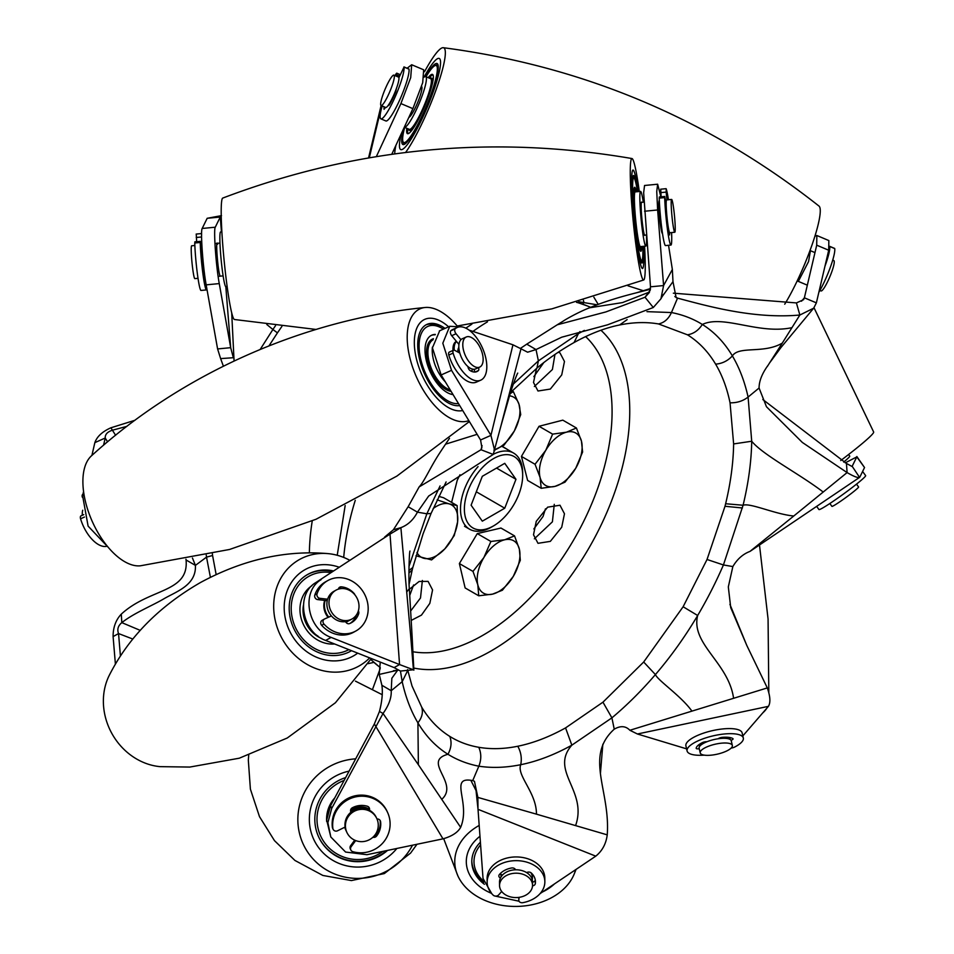 <?xml version="1.0" encoding="UTF-8"?>
<svg xmlns="http://www.w3.org/2000/svg" width="954" height="954" viewBox="0 0 954 954"><rect width="100%" height="100%" fill="white"/><g stroke="black" fill="none" stroke-linecap="round" stroke-linejoin="round"><path stroke-width="1.43" d="M420.499 597.979L422.372 580.485L420.499 597.979L410.637 611.013L420.499 597.979M409.731 595.475L413.571 584.969M552.402 521.826L554.274 504.332L552.402 521.826L534.371 538.819L552.402 521.826M533.846 528.957L543.064 516.448L545.473 508.816M534.371 386.513L552.402 369.52L554.942 354.471L552.402 369.52L534.371 386.513M533.846 376.639L543.673 362.735M185.935 559.247L186.066 559.962C189.119 592.935 149.611 587.998 121.289 614.137C115.792 619.969 113.073 627.458 113.097 636.592L115.398 664.067M372.764 688.752L380.205 668.539M369.305 157.792L381.695 105.775M407.119 68.235L411.675 64.741L410.709 77.62L400.907 103.581L376.341 156.623M221.519 215.616L207.173 218.299L220.267 217.035L215.27 227.207C213.422 229.473 216.021 266.19 219.265 283.588L230.689 347.673L225.812 286.665M220.624 358.609L217.595 348.937L230.689 347.673L233.336 357.714L220.624 358.609L223.391 366.181M221.221 215.699L220.267 217.035L221.447 231.882M207.173 218.299L202.176 228.471C200.328 230.737 202.928 267.454 206.171 284.852L217.595 348.937M234.076 361.006L231.691 312.697M134.967 420.273L110.914 427.786C102.352 431.602 96.998 436.55 94.851 442.632L105.226 438.017L103.569 445.208M126.87 426.366L112.739 430.123C107.516 431.721 105.012 434.356 105.226 438.017L107.575 441.833M83.57 491.501L82.604 495.722L88.102 526.119L108.017 547.095M94.851 442.632L91.906 455.428M186.066 559.962L195.415 565.388L192.446 558.007M583.431 300.343L583.931 302.525L582.62 304.111M597.073 304.803L578.708 301.714M113.097 636.592L118.546 633.563L120.419 655.982M206.255 555.121L206.517 557.136L195.415 565.388C196.381 585.529 176.073 591.528 163.361 599.112C151.412 606.076 133.93 613.1 121.814 622.628C118.069 625.764 116.984 629.413 118.546 633.563L132.809 639.037M411.675 64.741L423.671 69.797L422.705 82.676L412.903 108.637L391.76 154.309M217.655 244.212C215.365 236.437 217.667 269.422 219.814 275.289M266.81 324.515L272.904 329.488L260.192 349.426M268.992 345.849L277.435 332.874L272.904 329.488L275.551 325.624M110.914 427.786L115.577 435.251M210.405 577.265L206.517 557.136L212.575 555.502L216.141 574.499M121.289 614.137L121.814 622.628L140.214 630.367M373.885 662.386L368.161 663.638M464.538 526.286L469.606 529.208A43.967 25.388 -60 0 1 460.496 509.078A43.967 25.388 -60 0 1 478.061 466.613M451.612 502.4L457.252 480.232L459.971 474.782M409.373 589.298L419.14 581.451L428.084 581.38L432.567 589.93L429.825 603.369L421.477 615.103L411.198 620.434M536.255 521.325L547.644 507.17L559.986 505.226L564.47 513.777L561.727 527.216L550.339 541.371L537.996 543.315L533.513 534.765L536.255 521.325M558.281 352.205L559.986 352.92L564.47 361.471L561.727 374.91L550.339 389.065L537.996 391.009L533.513 382.459L536.518 368.447M345.908 622.246A16.492 14.525 60.9 0 0 347.471 621.507L346.851 621.853A16.492 14.525 -119.1 0 1 345.956 622.306M662.505 233.444L662.386 233.456A16.492 1.276 -95.5 0 1 659.941 220.994A16.492 1.276 -95.5 0 1 659.214 200.638L659.333 200.626M798.701 280.667L808.563 261.563L810.447 250.699M350.547 810.53A16.492 16.111 -25 0 1 368.995 808.956M491.751 893.659L483.022 878.443L478.026 809.326L595.773 856.155L540.131 893.552M519.036 901.232L495.305 896.092M646.967 311.648L671.449 312.542L677.543 298.137C707.665 306.127 753.696 319.185 799.857 315.023L782.292 343.094C763.76 354.065 739.016 345.587 732.374 355.902C739.41 367.779 744.645 381.505 748.091 397.067L759.074 388.016L766.456 406.738L802.338 442.441L847.092 472.588L793.764 516.007C775.208 514.313 750.273 502.639 743.083 505.25L723.43 564.959L732.851 566.569L728.319 586.925L730.728 607.662L746.815 645.476L767.302 687.917C770.307 696.456 770.677 702.597 768.423 706.342L742.832 735.916M686.594 748.854L637.427 733.996L768.423 706.342M330.811 836.992L326.685 820.082L330.525 805.82L374.35 723.967L442.978 838.852L366.956 854.701L345.598 852.053L330.811 836.992L327.878 822.67L331.718 808.372L383.031 713.485L379.465 711.434L374.35 723.967M846.448 463.441L847.092 472.588C854.283 476.761 858.517 478.288 859.804 477.155L864.539 467.532L856.799 456.894L852.065 466.506L846.448 463.441L762.818 399.523M856.799 456.894L845.256 462.857M801.527 301.202L804.377 297.803L816.707 245.178L816.851 235.507L814.883 236.234M475.986 790.091L478.026 809.326M344.823 827.201A16.492 16.111 155 0 0 345.897 830.314L345.765 830.028A16.492 16.111 -25 0 1 344.764 827.225M732.851 566.569C737.215 559.139 742.916 554.083 749.975 551.412L859.566 477.394L852.16 466.279M864.539 467.532L856.847 456.537M796.411 302.919L799.857 315.023L813.679 308.178L816.374 302.859L804.377 297.803L803.59 299.687L796.411 302.919L673.357 293.176M816.374 302.859L828.704 250.234L828.847 240.563L816.851 235.507M767.302 687.917L691.936 711.124C681.132 695.967 658.081 680.715 655.41 674.585C641.613 690.66 627.112 705.089 611.908 717.849L614.245 729.178C584.158 756.415 610.524 790.544 607.233 834.857C606.088 843.789 602.272 850.896 595.773 856.155M607.233 834.857L536.446 814.156C536.625 792.631 516.436 775.483 520.729 764.703C506.002 767.684 492.037 768.185 478.836 766.193L472.731 780.599L474.448 781.29L477.871 797.413L477.99 807.966M536.446 814.156L477.871 797.413L475.951 789.876M614.245 729.178C620.529 725.553 625.729 725.911 629.867 730.275L637.427 733.996M470.823 780.277L476.213 790.914M729.929 604.383L746.815 645.476M472.731 780.599C448.201 775.84 471.085 802.564 460.651 827.356C457.801 832.472 451.91 836.3 442.978 838.852M691.936 711.124L629.867 730.275M460.651 827.356L418.377 764.738L417.912 722.834C410.888 710.957 405.641 697.231 402.194 681.669L391.212 690.72L381.886 685.27C382.912 692.473 382.101 701.19 379.465 711.434M397.687 670.173L391.856 678.234L391.212 690.72C391.593 697.744 388.862 705.328 383.031 713.485L418.377 764.738M793.764 516.007L749.975 551.412M759.074 388.016C759.074 381.218 761.996 373.741 767.839 365.585M769.377 363.259L767.386 366.372M662.088 296.682L672.987 281.657L676.124 297.612L677.543 298.137L674.824 296.563M782.292 343.094L769.365 363.259M421.68 707.105C423.314 712.328 422.062 717.575 417.912 722.834C425.854 736.214 435.859 746.696 447.951 754.28C451.302 748.115 451.922 742.164 449.811 736.416C438.494 729.357 429.121 719.59 421.68 707.105L412.033 686.009L407.573 669.613M441.821 799.285C459.673 783.151 421.585 761.364 447.951 754.28C457.24 760.028 467.532 763.999 478.836 766.193C481.436 759.634 481.424 753.338 478.777 747.292C468.164 745.456 458.504 741.83 449.811 736.416M517.783 746.243C521.015 752.122 522.005 758.275 520.729 764.703C537.341 761.34 554.381 754.829 571.84 745.169L565.567 727.902C549.242 736.953 533.31 743.071 517.783 746.243C503.986 749.045 490.988 749.391 478.777 747.292M575.608 825.508C587.891 790.723 549.289 770.975 571.84 745.169L611.908 717.849L602.952 702.18L565.567 727.902M643.676 662.016L655.41 674.585C670.972 656.435 685.055 636.735 697.66 615.497L683.124 606.756L643.676 662.016L602.952 702.18M733.578 698.245C728.522 662.529 690.613 644.045 697.66 615.497C707.236 599.315 715.822 582.465 723.43 564.959L707.033 559.485L683.124 606.756M668.539 245.285L672.355 269.469L663.59 285.556L650.497 286.82L643.652 192.768L644.546 185.481L657.64 184.217L660.872 196.834M589.381 307.868L589.524 307.796C602.379 302.406 618.037 297.409 636.509 292.783L650.425 289.241M407.716 670.495L402.194 681.669L400.453 671.056L413.428 669.78L399.559 664.556L394.109 667.585L325.672 640.432C301.869 632.299 295.346 594.545 315.679 582.667L390.019 534.109L315.679 582.667M381.886 685.27L379.239 674.43L397.89 670.173M400.453 671.056L394.109 667.585M584.385 330.394L578.446 333.578L574.069 342.534C560.201 350.428 547.834 358.942 536.959 368.077L538.378 360.874L536.029 349.558L561.679 337.215L607.615 324.801L653.287 307.51L660.943 298.769L663.59 285.556L657.628 209.975L656.746 191.492L657.64 184.217M408.992 566.39L426.855 513.789L417.435 512.167C413.452 519.811 407.942 524.974 400.883 527.657L390.019 534.109L399.559 664.556L331.121 637.403C307.295 629.199 300.796 591.587 321.128 579.638M328.116 617.393A16.492 14.525 -119.1 0 1 324.718 600.412M743.083 505.25C748.473 482.951 751.347 461.617 751.716 441.237L733.626 443.932C733.316 462.964 730.645 482.903 725.624 503.736L743.083 505.25M823.183 492.025C799.19 473.673 762.795 454.927 751.716 441.237L748.091 397.067C742.999 401.038 736.989 402.958 730.048 402.815L733.626 443.932M715.619 364.142C722.166 363.629 727.747 360.886 732.374 355.902C724.432 342.522 714.427 332.04 702.335 324.455C698.543 330.37 693.594 333.817 687.488 334.818C698.805 341.878 708.178 351.656 715.619 364.142C722.214 375.256 727.02 388.147 730.048 402.815M791.951 327.663C758.502 334.771 723.526 314.403 702.335 324.455C693.057 318.708 682.754 314.737 671.449 312.542C668.539 318.922 664.234 322.726 658.51 323.943L687.488 334.818M589.524 307.796L622.521 302.585L648.565 292.389L650.246 290.183M500.79 426.486L520.991 348.794L527.61 352.205L536.029 349.558L526.751 344.156L557.255 324.789L605.885 311.922L645.035 297.243L648.565 292.389M653.287 307.51L645.035 297.243L649.352 292.484L650.497 286.82M413.857 670.161L412.14 636.902L410.59 634.911L400.883 527.657L393.394 529.756L384.569 537.15M672.987 281.657L672.355 269.469M410.59 634.911L413.428 669.78L400.406 671.056M500.898 426.08L493.218 454.462L428.68 496.032L417.435 512.167L408.145 506.729L393.394 529.756M513.335 384.057L538.378 360.874L578.446 333.578L579.972 331.551M664.222 293.677L662.553 295.847M406.905 591.814L409.338 588.594C408.467 581.117 409.171 551.913 409.97 551.066M440.08 485.932L426.855 513.789L431.065 513.443L423.099 533.799L412.808 567.535L408.92 570.504M526.751 344.156L520.359 348.448M449.489 438.327L445.542 444.182L477.131 434.332M408.145 506.729L419.128 486.934L481.007 449.728L482.08 445.613M493.218 454.462L481.007 449.728L481.889 447.617L480.566 439.985L441.142 374.958L432.436 347.864L439.675 330.764M520.991 348.794L512.954 344.799L490.94 435.37L480.566 439.985M508.732 396.697L508.709 398.653C511.487 388.528 516.484 375.125 517.724 373.097M494.709 450.753L490.94 435.37L451.528 370.343L442.811 343.213L449.739 326.292L459.363 326.864M469.094 330.12L512.954 344.799M453.007 350.44A16.492 8.383 -114 0 1 456.417 341.365M502.305 446.329L508.506 450.133M448.595 326.805A49.465 25.15 66 0 0 424.768 319.351A49.465 25.15 66 0 0 422.419 375.959A49.465 25.15 66 0 0 462.69 410.506A49.465 25.15 -114 0 1 422.419 375.959A49.465 25.15 -114 0 1 424.768 319.351A49.465 25.15 -114 0 1 448.595 326.805M457.395 326.208A61.008 31.017 66 0 0 425.055 307.498A61.008 31.017 66 0 0 417.184 378.619A61.008 31.017 66 0 0 468.831 420.631M425.055 307.498C303.479 319.554 181.856 373.634 91.465 455.821A61.008 31.017 66 0 0 92.872 522.816A61.008 31.017 66 0 0 140.369 565.805L229.556 549.468L316.024 519.262L396.852 476.118L469.392 421.549M459.721 405.593A43.967 22.359 -114 0 1 424.912 374.683A43.967 22.359 -114 0 1 426.998 324.372A43.967 22.359 -114 0 1 444.981 328.403M435.322 334.425A32.162 16.349 66 0 0 431.792 335.164A32.162 16.349 66 0 0 427.797 365.74A32.162 16.349 66 0 0 451.731 394.372A32.162 16.349 66 0 0 453.055 394.598M443.371 329.118A41.773 21.238 66 0 0 442.632 328.653L440.784 327.532A43.967 22.359 66 0 0 433.748 324.551A43.967 22.359 66 0 0 426.152 324.789M442.632 328.653A41.773 21.238 66 0 0 435.954 325.815A41.773 21.238 66 0 0 420.678 358.966A41.773 21.238 66 0 0 453.782 403.28A41.773 21.238 66 0 0 458.504 403.602M433.402 338.682A28.298 14.393 66 0 0 433.366 338.694A28.298 14.393 66 0 0 429.801 365.442A28.298 14.393 66 0 0 450.717 390.735M433.366 338.694L432.508 339.075A28.298 14.393 66 0 0 428.978 365.978A28.298 14.393 66 0 0 450.038 391.164A28.298 14.393 66 0 0 451.087 391.355M435.072 334.818A32.162 16.349 66 0 0 431.375 335.367M450.205 389.888A27.475 13.976 -114 0 1 432.389 370.879A27.475 13.976 -114 0 1 433.128 339.731M445.375 381.922A27.475 13.976 -114 0 1 436.717 368.959A27.475 13.976 -114 0 1 432.412 347.125M466.267 336.989L462.296 338.753A16.492 8.383 66 0 0 458.874 345.086A16.492 8.383 66 0 0 464.3 362.484A16.492 8.383 66 0 0 475.688 368.888L479.671 367.111A16.492 8.383 66 0 0 483.094 360.791A16.492 8.383 66 0 0 477.656 343.38A16.492 8.383 66 0 0 466.267 336.989A16.492 8.383 66 0 0 462.845 343.309A16.492 8.383 66 0 0 468.283 360.719A16.492 8.383 66 0 0 479.671 367.111M458.838 347.411A10.446 5.307 66 0 0 457.908 350.368A10.446 5.307 66 0 0 457.908 352.05M456.537 341.52A16.492 8.383 66 0 0 454.199 347.161A16.492 8.383 66 0 0 454.211 350.142M470.882 371.023A16.492 8.383 66 0 0 471.026 370.963A16.492 8.383 66 0 0 473.041 369.21M82.712 510.247A16.492 8.383 66 0 0 82.33 512.513A16.492 8.383 66 0 0 82.318 515.267M448.583 353.374A3.303 1.681 -114 0 1 449.262 352.109L453.591 350.19A3.303 1.681 66 0 0 452.911 351.454A3.303 1.681 66 0 0 453.114 353.123L448.797 355.043A3.303 1.681 -114 0 1 448.583 353.374M459.816 353.075L454.653 350.309A3.303 1.681 66 0 0 453.591 350.19M458.946 344.418L451.707 335.689A3.303 1.681 -114 0 1 450.383 331.897A3.303 1.681 -114 0 1 450.825 330.788A28.858 14.668 -114 0 1 452.947 329.38L457.264 327.461A28.858 14.668 -114 0 1 482.402 347.864A28.858 14.668 -114 0 1 480.721 380.181A28.858 14.668 -114 0 1 453.114 353.123M450.825 330.788L455.153 328.868A3.303 1.681 66 0 0 454.712 329.965A3.303 1.681 66 0 0 456.036 333.769L451.707 335.689M480.721 380.181L476.392 382.113A28.858 14.668 -114 0 1 448.797 355.043M455.153 328.868A28.858 14.668 -114 0 1 457.264 327.461M467.961 366.598A3.303 1.681 -114 0 0 470.191 370.641A19.462 9.898 66 0 0 476.893 371.595A19.462 9.898 66 0 0 478.395 370.593L475.152 372.036M460.949 339.696L456.036 333.769M474.365 372.036A3.303 1.681 66 0 0 474.114 369.258M478.55 367.612A3.303 1.681 -114 0 1 478.395 370.593M106.276 546.403A28.858 14.668 -114 0 1 80.553 518.785A3.303 1.681 -114 0 1 80.339 517.116A3.303 1.681 -114 0 1 81.018 515.852L83.725 514.647M82.318 497.177A3.303 1.681 -114 0 1 82.139 495.627A3.303 1.681 -114 0 1 82.581 494.53A28.858 14.668 -114 0 1 82.95 494.196M339.087 567.201A49.465 43.586 60.9 0 0 305.197 569.55A49.465 43.586 60.9 0 0 284.232 609.654A49.465 43.586 60.9 0 0 308.5 652.894A49.465 43.586 60.9 0 0 353.278 656.006A49.465 43.586 60.9 0 0 357.702 653.132A49.465 43.586 -119.1 0 1 353.278 656.006A49.465 43.586 -119.1 0 1 308.5 652.894A49.465 43.586 -119.1 0 1 284.232 609.654A49.465 43.586 -119.1 0 1 305.197 569.55A49.465 43.586 -119.1 0 1 339.087 567.201M349.653 560.213A61.008 53.758 60.9 0 0 328.116 553.63A61.008 53.758 60.9 0 0 275.134 593.185A61.008 53.758 60.9 0 0 303.658 662.255A61.008 53.758 60.9 0 0 369.675 657.89M328.116 553.63C285.604 549.969 243.127 559.557 200.698 582.393C159.02 606.386 128.551 637.367 109.269 675.337A61.008 53.758 60.9 0 0 133.357 756.975A61.008 53.758 60.9 0 0 160.045 766.646L189.798 767.064L239.287 758.203L287.237 738.014L335.414 702.752L371.356 658.558M351.513 650.688A43.967 38.744 -119.1 0 1 350.607 651.2A43.967 38.744 -119.1 0 1 310.801 648.434A43.967 38.744 -119.1 0 1 289.229 610A43.967 38.744 -119.1 0 1 307.868 574.356A43.967 38.744 -119.1 0 1 333.423 570.945M311.898 585.708A32.162 28.334 60.9 0 0 310.36 586.829A32.162 28.334 60.9 0 0 302.776 623.093A32.162 28.334 60.9 0 0 334.627 643.986M332.624 571.482A43.967 38.744 60.9 0 0 307.415 574.606M330.931 572.591A41.773 36.801 60.9 0 0 304.72 579.078A41.773 36.801 60.9 0 0 298.316 632.776A41.773 36.801 60.9 0 0 348.878 649.638M350.154 651.451A43.967 38.744 60.9 0 0 351.454 650.664M303.467 609.833A28.298 24.935 60.9 0 0 318.099 636.199M303.396 605.468A28.298 24.935 60.9 0 0 321.796 638.584M349.104 771.118A49.465 48.32 155 0 0 313.771 839.448A49.465 48.32 155 0 0 357.261 867.079A49.465 48.32 155 0 0 396.84 848.476A49.465 48.32 -25 0 1 357.261 867.079A49.465 48.32 -25 0 1 313.771 839.448A49.465 48.32 -25 0 1 349.104 771.118M355.675 758.835A61.008 59.589 155 0 0 297.851 820.261A61.008 59.589 155 0 0 356.951 878.395A61.008 59.589 155 0 0 412.51 845.208M387.539 850.408A43.967 42.954 -25 0 1 357.416 861.689A43.967 42.954 -25 0 1 318.755 837.135A43.967 42.954 -25 0 1 345.634 777.593M334.747 797.938A32.162 31.41 155 0 0 329.345 806.237A32.162 31.41 155 0 0 326.673 821.477M344.132 780.408A41.773 40.795 155 0 0 320.604 802.552A41.773 40.795 155 0 0 332.35 850.801A41.773 40.795 155 0 0 382.912 851.373M318.66 836.92A43.967 42.954 155 0 0 386.632 850.598M479.969 836.276A49.465 36.574 179.4 0 0 466.303 861.891A49.465 36.574 179.4 0 0 491.167 893.194A49.465 36.574 -0.6 0 1 466.303 861.891A49.465 36.574 -0.6 0 1 479.969 836.276M542.444 892.002A49.465 36.574 179.4 0 0 554.465 883.917A49.465 36.574 -0.6 0 1 542.444 892.002M479.194 825.425A61.008 45.112 179.4 0 0 457.813 875.712A61.008 45.112 179.4 0 0 545.831 900.433A61.008 45.112 179.4 0 0 574.034 874.413A61.008 45.112 179.4 0 0 575.632 869.69M484.417 884.286A43.967 32.508 -0.6 0 1 471.801 861.832A43.967 32.508 -0.6 0 1 480.399 842.203M471.801 861.092A43.967 32.508 179.4 0 0 472.123 864.085A43.967 32.508 179.4 0 0 483.714 882.283M480.589 844.862A41.773 30.886 179.4 0 0 474.317 865.35A41.773 30.886 179.4 0 0 483.392 881.007M762.759 712.924A61.008 18.794 167 0 0 766.849 708.154M814.012 307.748L873.661 432.019A61.008 3.947 144 0 1 840.724 460.543M843.682 462.082A27.475 1.777 -36 0 0 849.74 456.095L848.583 454.509M399.75 141.633A49.465 7.93 112.9 0 1 401.372 133.536A49.465 7.93 -67.1 0 0 399.75 141.633A49.465 7.93 -67.1 0 0 400.787 149.611A49.465 7.93 112.9 0 1 399.75 141.633M424.017 77.191A49.465 7.93 112.9 0 1 439.21 58.444A49.465 7.93 112.9 0 1 440.247 66.422A49.465 7.93 112.9 0 1 421.954 119.071A49.465 7.93 112.9 0 1 400.787 149.611A49.465 7.93 -67.1 0 0 421.954 119.071A49.465 7.93 -67.1 0 0 440.247 66.422A49.465 7.93 -67.1 0 0 439.21 58.444A49.465 7.93 -67.1 0 0 424.017 77.191A27.475 4.4 112.9 0 1 425.663 76.606A27.475 4.4 112.9 0 1 426.247 81.03A27.475 4.4 112.9 0 1 416.087 110.282A27.475 4.4 112.9 0 1 404.317 127.24A27.475 4.4 112.9 0 1 404.293 127.228L409.326 129.35A27.475 4.4 112.9 0 0 421.084 112.393A27.475 4.4 112.9 0 0 431.244 83.141A27.475 4.4 112.9 0 0 430.671 78.705L425.663 76.606M424.53 71.705A61.008 9.778 112.9 0 1 443.252 47.7C583.037 66.005 708.273 118.797 818.985 206.064A61.008 9.778 112.9 0 1 819.891 215.664A61.008 9.778 112.9 0 1 784.725 304.195M443.252 47.7A61.008 9.778 112.9 0 1 444.969 57.645A61.008 9.778 112.9 0 1 405.581 152.497M394.682 153.904A61.008 9.778 112.9 0 1 395.016 150.41A61.008 9.778 112.9 0 1 395.898 145.354M404.174 127.502A43.967 7.048 -67.1 0 0 401.992 137.459A43.967 7.048 -67.1 0 0 402.922 144.543A43.967 7.048 -67.1 0 0 421.728 117.402A43.967 7.048 -67.1 0 0 437.993 70.596A43.967 7.048 -67.1 0 0 437.075 63.513A43.967 7.048 -67.1 0 0 425.591 76.57M406.857 128.313A32.162 5.152 -67.1 0 0 406.833 128.48A32.162 5.152 -67.1 0 0 407.501 133.667A32.162 5.152 -67.1 0 0 421.263 113.812A32.162 5.152 -67.1 0 0 433.164 79.576A32.162 5.152 -67.1 0 0 432.484 74.4A32.162 5.152 -67.1 0 0 428.203 77.668M404.675 127.395A41.773 6.702 -67.1 0 0 402.898 135.79A41.773 6.702 -67.1 0 0 402.982 141.586L404.091 144.4A43.967 7.048 -67.1 0 0 404.126 144.483M402.982 141.586A41.773 6.702 -67.1 0 0 420.237 119.655A41.773 6.702 -67.1 0 0 437.087 72.277A41.773 6.702 -67.1 0 0 435 65.623A41.773 6.702 -67.1 0 0 426.021 76.749M437.862 64.419A43.967 7.048 -67.1 0 0 437.791 64.455L435 65.623M408.324 128.933A28.298 4.531 -67.1 0 0 409.004 130.102A28.298 4.531 -67.1 0 0 421.108 112.632A28.298 4.531 -67.1 0 0 431.578 82.521A28.298 4.531 -67.1 0 0 430.981 77.954A28.298 4.531 -67.1 0 0 429.67 78.288M407.847 128.73A32.162 5.152 -67.1 0 0 407.823 128.897A32.162 5.152 -67.1 0 0 408.073 133.715M432.615 82.593A28.298 4.531 -67.1 0 0 431.983 78.383L430.981 77.954M409.004 130.102L410.005 130.519A28.298 4.531 -67.1 0 0 413.464 128.039M432.913 74.77A32.162 5.152 -67.1 0 0 429.193 78.085M801.742 270.924A27.475 4.4 -67.1 0 0 806.035 260.74M421.573 86.504A16.767 2.683 112.9 0 1 421.859 89.175A16.767 2.683 112.9 0 1 416.111 106.061A16.767 2.683 112.9 0 1 408.861 117.378M638.274 191.611A49.465 3.816 84.5 0 0 633.003 170.039A49.465 3.816 84.5 0 0 632.287 198.48A49.465 3.816 84.5 0 0 642.507 268.503A49.465 3.816 84.5 0 0 643.556 246.323A49.465 3.816 -95.5 0 1 642.507 268.503A49.465 3.816 -95.5 0 1 632.287 198.48A49.465 3.816 -95.5 0 1 633.003 170.039A49.465 3.816 -95.5 0 1 638.274 191.611M639.287 191.515A61.008 4.698 84.5 0 0 631.989 158.555A61.008 4.698 84.5 0 0 631.011 193.638A61.008 4.698 84.5 0 0 643.723 279.975A61.008 4.698 84.5 0 0 644.57 246.215M631.989 158.555C491.978 134.55 355.556 147.727 222.723 198.086A61.008 4.698 84.5 0 0 221.948 233.146A61.008 4.698 84.5 0 0 234.457 319.507L316.048 329.452M643.032 246.37A43.967 3.387 -95.5 0 1 641.982 263.03A43.967 3.387 -95.5 0 1 632.896 200.793A43.967 3.387 -95.5 0 1 633.528 175.512A43.967 3.387 -95.5 0 1 637.749 191.659M636.39 191.79A32.162 2.48 84.5 0 0 634.66 187.258A32.162 2.48 84.5 0 0 634.243 206.505A32.162 2.48 84.5 0 0 637.999 240.933A32.162 2.48 84.5 0 0 640.849 251.284A32.162 2.48 84.5 0 0 641.684 246.502M637.522 191.682A41.773 3.22 84.5 0 0 637.439 191.146A41.773 3.22 84.5 0 0 633.993 177.802A41.773 3.22 84.5 0 0 633.11 201.234A41.773 3.22 84.5 0 0 638.071 247.396A41.773 3.22 84.5 0 0 642.006 260.692A41.773 3.22 84.5 0 0 642.805 246.394M635.626 191.873A28.298 2.182 84.5 0 0 635.03 191.11A28.298 2.182 84.5 0 0 634.66 208.044A28.298 2.182 84.5 0 0 637.976 238.321A28.298 2.182 84.5 0 0 640.48 247.432A28.298 2.182 84.5 0 0 640.909 246.573M640.229 250.544A32.162 2.48 84.5 0 0 640.563 247.408M635.03 191.11L633.945 191.217A28.298 2.182 84.5 0 0 633.861 191.241M639.299 247.527A28.298 2.182 84.5 0 0 639.383 247.539L640.48 247.432M635.125 191.122A32.162 2.48 84.5 0 0 634.195 188.105M645.023 235.137A16.767 1.288 -95.5 0 1 644.821 235.423A16.767 1.288 -95.5 0 1 641.35 211.705A16.767 1.288 -95.5 0 1 641.601 202.057A16.767 1.288 -95.5 0 1 641.851 202.308M646.526 236.473A27.475 2.123 -95.5 0 1 645.846 246.096L640.396 246.621A27.475 2.123 -95.5 0 1 634.72 207.722A27.475 2.123 -95.5 0 1 635.114 191.921L640.563 191.396A27.475 2.123 -95.5 0 1 643.306 202.165M645.846 246.096A27.475 2.123 -95.5 0 1 640.17 207.197A27.475 2.123 -95.5 0 1 640.563 191.396M221.865 231.834L220.589 231.965A27.475 2.123 84.5 0 0 220.195 247.766A27.475 2.123 84.5 0 0 225.883 286.665L227.159 286.546M335.987 590.168L333.9 591.325A16.492 14.525 60.9 0 0 327.329 607.901A16.492 14.525 60.9 0 0 349.927 620.148L352.014 618.979A16.492 14.525 60.9 0 0 358.573 602.415A16.492 14.525 60.9 0 0 335.987 590.168A16.492 14.525 60.9 0 0 329.416 606.732A16.492 14.525 60.9 0 0 352.014 618.979M325.195 600.46A16.492 14.525 60.9 0 0 324.885 609.26A16.492 14.525 60.9 0 0 328.784 617.095M347.471 621.507A16.492 14.525 60.9 0 0 348.663 620.756M327.234 600.698L317.634 599.589A3.303 2.91 -119.1 0 1 314.808 595.034L317.074 593.77A28.858 25.424 -119.1 0 1 327.89 580.521A28.858 25.424 -119.1 0 1 364.13 593.376A28.858 25.424 -119.1 0 1 355.937 630.952L353.66 632.216A28.858 25.424 -119.1 0 1 321.665 625.311A3.303 2.91 -119.1 0 1 322.321 620.231M331.408 615.926L324.587 618.967A3.303 2.91 60.9 0 0 323.943 624.047L321.665 625.311M317.074 593.77A3.303 2.91 60.9 0 0 319.912 598.325L317.634 599.589M314.808 595.034A28.858 25.424 -119.1 0 1 325.612 581.785L327.89 580.521M355.937 630.952A28.858 25.424 -119.1 0 1 323.943 624.047M345.575 621.626A3.303 2.91 -119.1 0 0 349.581 623.582A19.462 17.148 60.9 0 0 351.37 622.735A19.462 17.148 60.9 0 0 358.704 613.66L356.45 614.913M350.201 623.32A19.462 17.148 60.9 0 0 356.426 614.948M341.735 588.546A19.462 17.148 60.9 0 0 338.98 588.105A3.303 2.91 60.9 0 0 338.789 588.093M353.851 593.662L354.137 593.507A19.462 17.148 60.9 0 0 341.258 586.841L338.98 588.105M327.616 599.219L319.912 598.325M338.408 589.119A3.303 2.91 -119.1 0 1 341.258 586.841M354.137 593.507A3.303 2.91 -119.1 0 1 354.9 594.843M358.37 610.846A3.303 2.91 -119.1 0 1 358.704 613.66M376.782 818.52L376.329 817.542A16.492 16.111 155 0 0 352.646 810.96A16.492 16.111 155 0 0 346.433 831.471L346.898 832.448A16.492 16.111 155 0 0 370.569 839.031A16.492 16.111 155 0 0 374.469 814.919A16.492 16.111 155 0 0 346.898 832.448M368.936 809.147A16.492 16.111 155 0 0 350.559 810.936M350.667 845.638L351.167 846.699A3.303 3.22 155 0 0 350.822 849.966L350.321 848.893A3.303 3.22 -25 0 1 350.667 845.638L354.697 840.176M350.822 849.966A3.303 3.22 155 0 0 352.837 851.672A28.858 28.191 -25 0 0 382.936 842.847A28.858 28.191 -25 0 0 387.527 812.319A28.858 28.191 -25 0 0 353.636 797.389A28.858 28.191 -25 0 0 332.851 828.346A3.303 3.22 155 0 0 337.537 830.791L345.121 827.046M333.113 829.3L332.624 828.239A3.303 3.22 -25 0 1 332.35 827.285A28.858 28.191 -25 0 1 353.135 796.316A28.858 28.191 -25 0 1 387.038 811.246L387.527 812.319M351.167 846.699L355.675 840.581M373.861 836.288A3.303 3.22 155 0 0 376.055 835.048L376.544 836.109A19.462 19.008 155 0 0 380.598 821.752L380.109 820.69A3.303 3.22 155 0 0 380.038 820.321M376.055 835.048A19.462 19.008 155 0 0 380.109 820.69M368.626 809.863L368.649 809.803A3.303 3.22 155 0 0 368.983 807.418M369.425 810.268A3.303 3.22 -25 0 0 367.302 806.225A19.462 19.008 155 0 0 352.288 807.811A3.303 3.22 -25 0 0 350.929 812.212M376.997 819.009A3.303 3.22 -25 0 1 380.598 821.752M376.544 836.109A3.303 3.22 -25 0 1 372.919 837.23M532.523 885.193L532.487 881.794A16.492 12.187 179.4 0 0 521.421 870.442A16.492 12.187 179.4 0 0 499.514 882.164L499.55 885.574A16.492 12.187 179.4 0 0 510.628 896.927A16.492 12.187 179.4 0 0 532.523 885.193A16.492 12.187 179.4 0 0 521.456 873.84A16.492 12.187 179.4 0 0 499.55 885.574M532.237 879.803A16.492 12.187 179.4 0 0 532.439 877.799A16.492 12.187 179.4 0 0 530.829 872.636M501.053 872.838A16.492 12.187 179.4 0 0 500.29 874.258M518.773 897.392L518.809 900.099A3.303 2.433 179.4 0 0 518.797 900.337A3.303 2.433 179.4 0 0 521.003 902.615A3.303 2.433 179.4 0 0 522.875 902.663A28.858 21.334 -0.6 0 0 544.853 881.651A28.858 21.334 -0.6 0 0 515.756 860.651A28.858 21.334 -0.6 0 0 487.148 882.307A28.858 21.334 -0.6 0 0 493.218 895.186A3.303 2.433 179.4 0 0 494.744 895.985A3.303 2.433 179.4 0 0 498.584 894.995L501.697 891.465M487.148 882.307L487.112 878.61A28.858 21.334 -0.6 0 1 515.72 856.942A28.858 21.334 -0.6 0 1 544.806 877.954L544.853 881.651M518.809 900.099L519.143 897.344M532.487 882.14A3.303 2.433 179.4 0 0 535.254 880.041L535.301 883.738A19.462 14.393 179.4 0 0 535.456 881.758A19.462 14.393 179.4 0 0 531.259 872.97A3.303 2.433 -0.6 0 0 526.62 872.6M515.494 869.798A3.303 2.433 -0.6 0 0 511.523 867.997A19.462 14.393 179.4 0 0 499.312 874.663A3.303 2.433 -0.6 0 0 498.847 875.939A3.303 2.433 -0.6 0 0 500.456 878.002M499.872 874.019A3.303 2.433 179.4 0 0 501.017 874.52L502.627 874.925M535.301 883.738A3.303 2.433 -0.6 0 1 532.511 885.849M732.338 745.479L731.265 740.793A16.492 5.08 167 0 0 712.364 739.958A16.492 5.08 167 0 0 699.127 748.186L700.212 752.873A16.492 5.08 167 0 0 719.113 753.708A16.492 5.08 167 0 0 732.338 745.479A16.492 5.08 167 0 0 713.437 744.645A16.492 5.08 167 0 0 700.212 752.873M731.205 748.043A3.303 1.014 167 0 0 732.827 747.745A3.303 1.014 167 0 0 734.461 747.149A28.858 8.884 -13 0 0 743.321 738.026A28.858 8.884 -13 0 0 713.21 735.832A28.858 8.884 -13 0 0 687.083 750.953A28.858 8.884 -13 0 0 704.255 755.139A3.303 1.014 167 0 0 704.302 755.139M687.083 750.953L685.902 745.861A28.858 8.884 -13 0 1 712.03 730.74A28.858 8.884 -13 0 1 742.14 732.934L743.321 738.026M731.038 740.28A3.303 1.014 -13 0 0 733.066 738.813A3.303 1.014 -13 0 0 732.839 738.551A19.462 5.998 167 0 0 722.428 737.323A3.303 1.014 -13 0 0 718.219 738.766M706.878 741.759A3.303 1.014 -13 0 0 702.323 742.641A19.462 5.998 167 0 0 696.193 748.246A3.303 1.014 -13 0 0 696.205 748.353A3.303 1.014 -13 0 0 699.246 748.687M856.513 484.119L858.588 486.957A16.492 1.061 144 0 1 851.886 493.003A16.492 1.061 144 0 1 837.958 503.032A16.492 1.061 144 0 1 831.912 506.359L829.849 503.509M816.719 506.491L818.949 509.543A28.858 1.872 -36 0 0 843.384 494.089A28.858 1.872 -36 0 0 865.624 475.605L862.607 471.467M832.711 260.084L833.808 260.549A16.492 2.647 112.9 0 1 830.815 274.382A16.492 2.647 112.9 0 1 822.074 290.517A16.492 2.647 112.9 0 1 821 290.934L819.903 290.469M392.845 75.569A16.492 2.647 112.9 0 1 393.907 75.139A16.492 2.647 112.9 0 1 390.901 88.972A16.492 2.647 112.9 0 1 382.16 105.107A16.492 2.647 112.9 0 1 381.099 105.524A16.492 2.647 112.9 0 1 384.092 91.691A16.492 2.647 112.9 0 1 392.845 75.569M393.907 75.139L398.498 77.083A16.492 2.647 112.9 0 1 395.505 90.916A16.492 2.647 112.9 0 1 386.764 107.039A16.492 2.647 112.9 0 1 385.69 107.468L381.099 105.524L368.566 157.923M824.983 266.142A28.858 4.627 -67.1 0 0 829.741 246.478L829.467 246.394M818.854 292.306A28.858 4.627 -67.1 0 0 834.738 248.589L829.741 246.478M382.196 105.989A28.858 4.627 -67.1 0 0 380.896 118.856A28.858 4.627 -67.1 0 0 394.861 97.523A28.858 4.627 -67.1 0 0 404.031 67.054L398.903 77.763M396.113 76.07L396.709 73.16L395.85 74.126A28.858 4.627 -67.1 0 0 395.004 75.604M380.896 118.856L385.893 120.967A28.858 4.627 -67.1 0 0 399.857 99.633A28.858 4.627 -67.1 0 0 409.027 69.165L404.031 67.054M396.375 88.627L395.779 91.536A19.462 3.124 112.9 0 1 389.506 104.63L388.66 105.572L388.648 104.737M385.571 107.408L384.057 109.328A19.462 3.124 112.9 0 1 384.164 106.824M671.616 199.434L666.607 199.923A16.492 1.276 84.5 0 0 666.321 200.578A16.492 1.276 84.5 0 0 667.156 218.716A16.492 1.276 84.5 0 0 669.78 232.74L674.788 232.263A16.492 1.276 84.5 0 0 675.074 231.595A16.492 1.276 84.5 0 0 674.239 213.457A16.492 1.276 84.5 0 0 671.616 199.434A16.492 1.276 84.5 0 0 671.33 200.101A16.492 1.276 84.5 0 0 672.176 218.239A16.492 1.276 84.5 0 0 674.788 232.263M202.129 249.221A16.492 1.276 84.5 0 0 204.442 273.261M194.855 245.488L191.659 245.798A16.492 1.276 84.5 0 0 191.372 246.466A16.492 1.276 84.5 0 0 192.207 264.604A16.492 1.276 84.5 0 0 194.819 278.628L198.027 278.318M671.592 232.561A28.858 2.23 -95.5 0 1 670.96 245.047L665.51 245.583A28.858 2.23 -95.5 0 1 661.861 228.936A28.858 2.23 -95.5 0 1 659.238 198.122L659.405 197.108M666.19 205.36L664.783 196.452L664.699 197.597L659.238 198.122M661.134 196.81L660.728 189.321M668.42 199.744A28.858 2.23 -95.5 0 0 666.19 188.809L666.178 192.088L660.717 192.625M670.96 245.047A28.858 2.23 -95.5 0 1 667.323 228.4A28.858 2.23 -95.5 0 1 664.699 197.597M667.418 221.006L667.74 225.454A19.462 1.503 84.5 0 0 669.553 234.934L669.66 232.693M666.941 199.887L666.178 192.088M206.923 289.074A28.858 2.23 -95.5 0 1 206.481 289.921L201.032 290.445A28.858 2.23 -95.5 0 1 197.383 273.798A28.858 2.23 -95.5 0 1 194.759 242.996L194.926 241.97M202.367 254.861L200.304 241.326L200.221 242.471L194.759 242.996M196.655 241.684L196.25 234.195M196.166 234.076L201.604 233.551L201.58 235.626M206.481 289.921A28.858 2.23 -95.5 0 1 202.844 273.273A28.858 2.23 -95.5 0 1 200.221 242.471M203.19 264.27L203.262 270.328A19.462 1.503 84.5 0 0 205.074 279.808L205.253 279.14M493.313 454.295A43.967 25.388 -60 0 1 513.574 453.055A43.967 25.388 -60 0 1 522.673 473.184L522.673 475.426A41.225 23.802 -60 0 1 493.528 525.904A41.225 23.802 -60 0 1 464.383 509.078A41.225 23.802 -60 0 1 493.528 458.6A41.225 23.802 -60 0 1 522.673 475.426M493.528 525.904L491.584 527.025A43.967 25.388 -60 0 1 469.606 529.208M482.319 476.296L471.097 505.203L482.319 521.17L504.749 508.208L515.971 479.302L504.749 463.334L482.319 476.296M515.971 479.302L496.533 468.08M504.749 508.208L476.296 491.787M483.869 557.565A30.23 17.446 -60 0 1 493.588 545.855A30.23 17.446 -60 0 1 504.654 539.797L490.881 541.467L483.869 557.565L472.981 571.41L477.799 584.73L478.741 595.797L492.514 594.139L502.4 590.228L513.3 576.371L520.312 560.272L519.37 549.206L514.54 535.886L504.654 539.797A30.23 17.446 -60 0 1 519.37 549.206A30.23 17.446 -60 0 1 513.3 576.371A30.23 17.446 -60 0 1 492.514 594.139A30.23 17.446 -60 0 1 477.799 584.73A30.23 17.446 -60 0 1 483.869 557.565M478.741 595.797L465.135 587.95L459.375 563.564L477.274 533.608L500.945 528.039L514.54 535.886M477.274 533.608L490.881 541.467M459.375 563.564L472.981 571.41M540.071 477.405A30.23 17.446 -60 0 1 540.167 464.574A30.23 17.446 -60 0 1 545.771 450.324L535.039 464.276L540.071 477.405L541.228 488.293L555.061 486.349L565.006 482.164L575.751 468.211L582.608 452.017L581.451 441.13L576.419 428L566.461 432.186L552.628 434.13L545.771 450.324A30.23 17.446 -60 0 1 566.461 432.186A30.23 17.446 -60 0 1 581.451 441.13A30.23 17.446 -60 0 1 575.751 468.211A30.23 17.446 -60 0 1 555.061 486.349A30.23 17.446 -60 0 1 540.071 477.405M541.228 488.293L527.622 480.434L521.433 456.417L539.034 426.283L562.812 420.154L576.419 428M521.433 456.417L535.039 464.276M552.628 434.13L539.034 426.283M493.91 450.145L504.01 445.184L514.313 431.005L520.729 414.573L518.988 404.222L513.347 391.629L510.223 393.597M512.119 390.913L513.347 391.629M509.543 395.85A30.23 17.446 -60 0 1 518.988 404.222A30.23 17.446 -60 0 1 514.313 431.005A30.23 17.446 -60 0 1 494.935 449.787M433.199 508.518A30.23 17.446 -60 0 1 438.9 505.119A30.23 17.446 -60 0 1 449.179 503.903L437.135 499.86M438.792 496.39L443.527 497.726L457.133 505.584L449.179 503.903A30.23 17.446 -60 0 1 457.634 521.695L457.133 505.584M415.98 555.788L431.578 559.915L444.862 548.848L454.247 535.552L457.634 521.695A30.23 17.446 -60 0 1 444.862 548.848A30.23 17.446 -60 0 1 423.636 558.233A30.23 17.446 -60 0 1 416.946 552.497M212.348 553.737L212.575 555.502M312.244 520.908A208.735 120.514 120 0 0 310.229 536.947A208.735 120.514 120 0 0 309.358 552.843M202.176 228.471L215.27 227.207M82.604 495.722L84.107 495.054M206.171 284.852L219.265 283.588M400.907 103.581L412.903 108.637M277.435 332.874L281.919 326.375M600.937 330.239A195.618 112.942 -60 0 1 622.497 466.446A195.618 112.942 -60 0 1 422.395 669.303A195.618 112.942 -60 0 1 413.738 668.038M742.415 507.981L725.004 506.276L707.033 559.485M585.637 336.595A182.488 105.357 -60 0 1 579.984 528.576A182.488 105.357 -60 0 1 418.639 652.488A182.488 105.357 -60 0 1 412.927 651.761M576.514 302.335A208.735 120.514 -60 0 1 587.187 305.9L590.717 307.307M343.702 557.446A208.735 120.514 -60 0 1 350.655 516.746A208.735 120.514 -60 0 1 355.258 500.325M472.945 331.408A208.735 120.514 -60 0 1 487.47 321.844M331.718 808.372L330.525 805.82M828.704 250.234L816.707 245.178M380.252 667.514L378.976 666.536A208.735 120.514 -60 0 1 370.856 659.381M657.628 209.975L644.546 211.239M331.121 637.403L325.672 640.432M408.92 572.996L412.176 570.11L409.135 584.087M725.004 506.276L725.624 503.736M619.683 324.968L619.528 324.992C633.325 322.202 646.311 321.844 658.51 323.943M627.124 319.614L619.611 324.98C605.265 327.854 590.085 333.709 574.069 342.534M451.528 370.343L441.142 374.958M84.429 517.056L80.553 518.785M332.35 827.285L332.851 828.346M501.017 874.52L501.041 876.929M730.192 739.481L729.738 737.525M699.079 744.585L699.52 746.541M388.91 104.332L389.518 104.594M399.595 76.058L396.518 74.758M201.592 236.974L196.238 237.486M587.187 305.9L576.824 302.251M378.976 666.536L370.772 659.524M337.227 555.276L345.169 505.537M465.826 328.14L471.896 324.145M813.667 308.178L781.016 347.459L769.496 363.057M636.58 292.759L650.497 288.537M379.227 674.418L380.264 662.088M397.985 670.149L393.43 670.722M557.267 324.777L562.991 321.259C566.557 318.731 580.414 311.219 589.584 307.784M663.233 294.655L660.943 298.769M412.14 636.902L409.338 588.594M412.176 570.11L412.808 567.535M419.128 486.934C421.06 484.763 422.205 483.606 428.596 471.932C436.014 458.325 438.458 454.796 445.542 444.182M536.959 368.089L510.569 392.499M446.102 481.937L431.065 513.443M508.709 398.653L500.945 425.913M439.365 330.907L449.739 326.292M248.72 755.174L248.326 760.123L250.401 789.161L259.488 816.648L274.478 840.641L294.905 860.436L322.846 875.45L351.418 880.578L384.331 873.578L410.602 853.079L416.981 844.266M382.268 694.715L355.437 681.132M574.034 874.413L576.085 869.38M600.4 773.67L602.845 744.251M457.813 875.712L443.682 838.661M768.817 692.914L768.065 619.015L759.539 545.402M598.218 304.374L593.865 297.219M643.604 290.815L628.006 285.818M643.723 279.975L551.925 308.846L457.216 326.006M642.006 260.692L641.052 261.861M633.993 177.802L632.848 176.836M322.118 620.338L324.384 619.074M518.761 897.392L518.797 900.337M703.921 742.057L704.135 742.999M809.994 250.508L814.966 252.607M797.186 280.905L807.334 285.174M829.658 246.323L834.655 248.434M396.709 73.16L400.179 74.627M403.947 66.899L408.944 69.01M218.12 276.374L223.141 275.885M644.558 235.173L646.418 234.994M214.948 243.556L219.969 243.067M641.386 202.355L643.938 202.105M659.321 196.989L664.783 196.452M660.645 189.202L666.095 188.677M194.843 241.851L200.304 241.326M502.114 446.436L513.574 453.055"/></g></svg>
